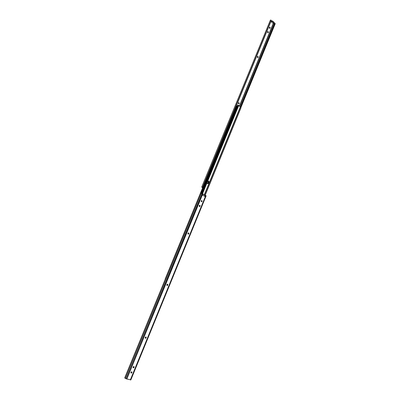 <?xml version="1.0" encoding="UTF-8"?>
<svg xmlns="http://www.w3.org/2000/svg" width="400" height="400" viewBox="0 0 400 400"><rect width="100%" height="100%" fill="white"/><g stroke="black" fill="none" stroke-linecap="round" stroke-linejoin="round"><path stroke-width="0.6" d="M238.615 103.845L238.96 103.205L238.66 102.635L239.2 103.4L238.79 103.87L238.365 103.585L238.855 102.595L239.23 103.3L238.755 103.87L238.435 102.885L238.805 102.595L239.2 103.4L238.615 103.845M269.65 28.395L269.895 27.73L269.56 27.22L269.85 28.04L270.15 27.975L269.76 28.41L269.365 28.09L269.83 27.15L270.195 27.78L269.805 28.405L269.435 27.4L269.705 27.15L270.15 27.975L269.65 28.395M267.86 32.745L268.11 32.08L267.775 31.57L268.065 32.385L268.365 32.325L267.975 32.76L267.575 32.44L268.045 31.5L268.395 32.23L268.015 32.755L267.645 31.755L267.925 31.5L268.365 32.325L267.86 32.745M257.64 57.605L257.92 56.91L257.595 56.415L257.87 57.215L258.17 57.175L257.77 57.62L257.365 57.315L257.84 56.36L258.2 57.08L257.79 57.62L257.435 56.625L257.74 56.355L258.17 57.175L257.64 57.605M202.09 187.46L201.74 187.06L202.675 186.965L271.16 20.315L270.835 20.01L270.36 20.185L201.74 187.08L202.69 187.69L202.09 187.46M270.38 20.145L271.16 20.315L202.675 186.965L271.16 20.855L203.195 186.625L271.16 20.855L203.195 186.625L202.72 187.11L203.09 186.51L202.675 186.965L201.75 187.045L270.36 20.185M202.36 187.505L202.59 187.16L202.36 187.505M207.62 183.565L208.46 181.53M239.385 106.09L273.325 23.32L239.385 106.09M273.145 23.355L270.995 21.605L273.145 23.355L274.08 23.16L273.145 23.355M273.65 23.25L239.625 106.25L273.65 23.25M274.835 23.425L274.46 23.375L240.315 106.71L274.46 23.375L273.83 23.21L274.84 23.43L274.625 23.87L274.835 23.425L275.28 23.59L275.06 24.025L274.625 23.87L240.69 106.72L274.625 23.87L275.06 24.025L241 107.21L275.24 23.64L241.01 107.245L275.235 23.595M274.18 23.09L274.24 22.485L272.285 20.91L271.095 21.365L272.12 21.315L274.18 23.095L274.24 22.485L272.41 20.99L272.24 21.395L274.075 22.89L274.325 22.72M271.88 20.825L271.245 20.965L271.88 20.825L271.71 21.235L272.24 21.395L272.41 20.99L271.88 20.825M202.715 187.635L202.43 187.54L202.715 187.635M202.76 187.095L202.555 187.59L202.76 187.095M240.9 106.97L240.9 107.675L205.05 195.235L240.9 107.675L240.815 106.83L240.965 107.83L205.165 195.28L240.965 107.83L240.93 107.06M240.47 106.74L240.815 106.83L240.47 106.735L204.365 194.895L240.465 106.77M201.84 201.07L201.665 201.485L202.06 201.35L201.53 201.685L201.415 200.675L201.935 200.675L202.095 201.245L201.79 201.65L201.29 201.53L201.23 200.925L201.76 200.59L202.06 201.35L201.615 200.585L201.79 201.295L201.405 201.63L201.84 201.07M188.625 233.315L188.22 234.055L187.86 233.64L188.18 232.97L188.71 232.95L188.875 233.52L188.485 234.13L188.045 234.095L188.76 233.82L188.17 234.165L187.91 233.425L188.58 232.885L188.84 233.625L188.435 232.87L188.625 233.33M240.35 106.735L238.69 105.63L238.49 106.07L202.495 193.805L238.49 106.07L238.105 105.925L202.105 193.65L238.105 105.925L238.49 106.07L238.72 105.54L240.35 106.735L204.26 194.84L240.35 106.735M188.185 234.07L188.59 233.08L188.185 234.07M199.47 206.525L199.87 205.55L199.47 206.525M201.485 201.61L201.805 200.83L201.485 201.61M208.915 182.7L208.015 183.66L206.98 183.1L207.69 183.67L208.825 182.925L208.66 181.48L208.05 180.935L208.74 181.7L208.915 182.7L208.59 182.885L208.05 180.935L208.68 182.665L208.48 183.1L208.505 181.665L207.93 180.945L208.68 182.665L207.58 183.645L208.99 182.465L208.78 181.325L207.78 180.975L208.18 180.945C208.915 181.205 209.16 181.79 208.915 182.7M201.355 201.145L201.47 200.64L201.355 201.145M237.775 105.03L201.705 193.505L237.99 105.11L238.295 105.52L238.105 105.925L238.32 105.32L237.71 105.05L201.645 193.48M208.47 181.55L207.645 183.56M207.47 183.6L208.355 182.85L207.47 183.6M165.135 279.09L203.015 186.905L165.135 279.09M236.745 105.985L200.91 193.235L236.745 105.985L237.295 106.06L236.745 105.985M124.855 377.575L124.765 378.03L125.35 378.39L201.325 193.365L202.115 193.655L201.325 193.365L125.35 378.39L126.145 378.77L202.285 193.715L202.76 193.935L202.115 193.655L126.145 378.77L126.835 379.03L202.76 193.935L206.08 195.73L130.71 379.98L206.12 195.875L130.865 379.85L206.12 195.895L205.78 195.515L130.31 379.95L205.32 196.635L202.3 195.055L126.835 379.03L130.885 379.81M166.945 284.585L167.42 284.195L167.815 284.41L167.46 285.46L167 285.455L166.825 284.895L167.63 284.23L167.745 285.135L167.06 285.485L166.945 284.585M130.945 372.425L131.435 371.805L132 372.04L131.49 373.095L131.025 373.025L130.945 372.425L131.87 371.85L131.89 372.685L131.05 373.05L130.945 372.425M133.19 366.95L133.59 366.54L134.115 366.685L133.84 367.71L133.345 367.85L133.05 367.385L134.02 366.585L134.045 367.42L133.215 367.785L133.19 366.95M145.31 337.37L145.805 336.95L146.215 337.14L145.855 338.22L145.375 338.24L145.19 337.69L146.09 337.01L146.15 337.875L145.365 338.235L145.31 337.37M199.295 205.65L199.655 205.315L200.115 205.55L199.775 206.57L199.165 206.055L199.83 205.315L200.045 206.265L199.505 206.6L199.295 205.65M200.515 193.37L201.325 193.365L200.7 193.19L200.48 193.51M166.95 285.405L167.575 284.815L167.745 285.135L166.95 285.405M131.655 372.505L131.89 372.685L130.955 372.935L131.655 372.505M133.12 367.675L133.895 367.035L134.045 367.42L133.12 367.675M145.905 337.72L146.15 337.875L145.265 338.135L145.905 337.72M199.775 206.205L199.38 206.55L199.775 206.205M124.775 377.725L124.865 378.11L126.5 378.92L130.88 379.83L206.12 195.895M188.575 233.545L188.76 233.82L188.575 233.545M205.105 195.255L204.53 196.22L204.95 195.2L202.885 194.12L202.465 195.145L202.76 193.935L202.3 195.055L205.32 196.635L205.78 195.515L205.105 195.255L204.675 196.295L205.105 195.255M275.28 23.59L241.015 107.28M240.47 106.735L204.36 194.89M201.84 201.05L201.655 201.495M199.905 205.77L199.64 206.41M188.63 233.3L188.36 233.95M202.51 193.815L238.695 105.62M201.435 193.405L237.71 105.055M237.86 105.055L238.605 105.34M200.535 193.325L124.75 377.775"/></g></svg>
